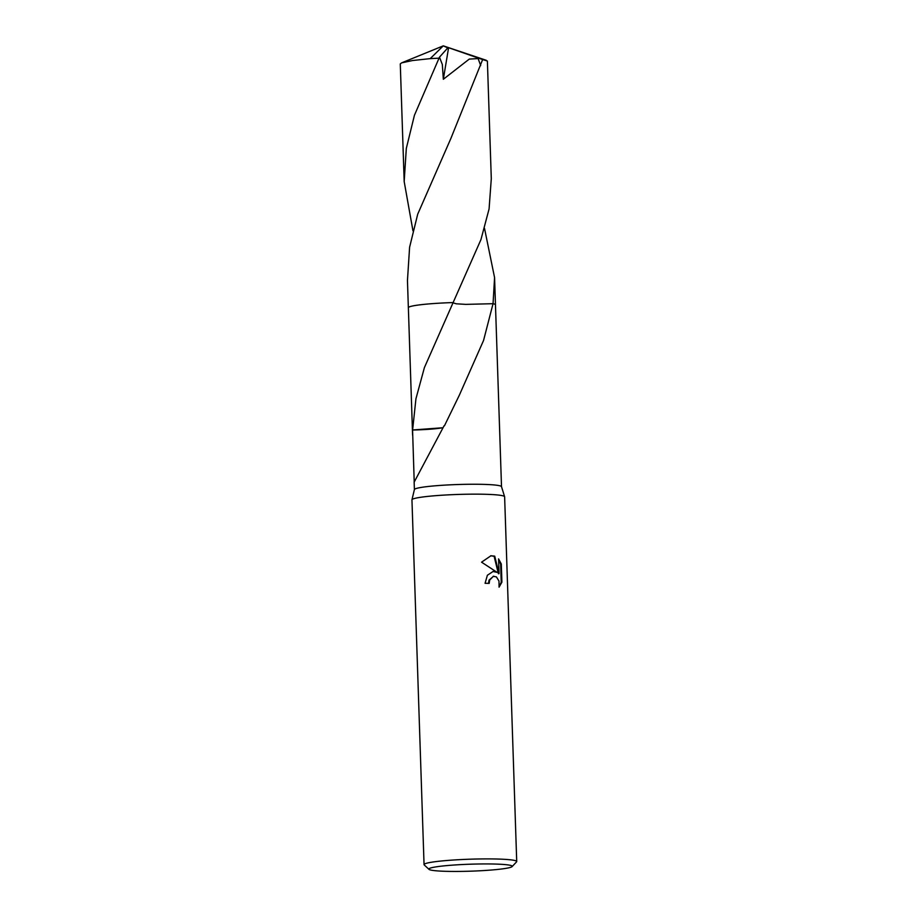 <?xml version="1.0" encoding="UTF-8"?>
<svg xmlns="http://www.w3.org/2000/svg" width="917" height="917" viewBox="0 0 917 917"><rect width="100%" height="100%" fill="white"/><g stroke="black" fill="none" stroke-linecap="round" stroke-linejoin="round"><path stroke-width="1.38" d="M428.996 869.362L424.227 864.926A46.354 3.874 -1.9 0 1 424.055 864.605L411.951 499.857A46.354 3.874 -1.9 0 1 411.962 499.776A46.354 3.874 -1.9 0 1 440.71 495.306A46.354 3.874 -1.9 0 1 490.618 494.481A46.354 3.874 -1.9 0 1 504.602 496.693A46.354 3.874 -1.9 0 1 504.625 496.785L516.718 861.533A46.354 3.874 -1.9 0 1 516.569 861.865L512.11 866.599A41.724 3.496 -1.9 0 1 485.185 870.474A41.724 3.496 -1.9 0 1 441.444 871.15A41.724 3.496 -1.9 0 1 428.996 869.362A41.724 3.496 -1.9 0 1 452.677 865.121A41.724 3.496 -1.9 0 1 499.639 864.227A41.724 3.496 -1.9 0 1 512.11 866.599M414.404 489.609A43.58 3.645 -1.9 0 1 414.404 489.529A43.58 3.645 -1.9 0 1 441.421 485.334A43.58 3.645 -1.9 0 1 488.337 484.554A43.58 3.645 -1.9 0 1 501.496 486.64L504.602 496.693M493.163 571.429L497.152 572.38L481.551 562.178L490.973 555.759L494.733 556.149L499.054 573.664L498.573 558.9L501.301 563.978L501.908 582.192L499.066 587.167L498.986 581.057L496.384 576.885L493.335 576.323L489.678 580.071L489.174 583.395A46.354 3.874 178.1 0 0 485.07 583.292L487.385 575.257L493.163 571.429M424.055 864.605A46.354 3.874 -1.9 0 1 452.322 860.089A46.354 3.874 -1.9 0 1 502.711 859.229A46.354 3.874 -1.9 0 1 516.718 861.533M501.507 486.675L499.708 432.365M452.86 302.77L456.288 303.802L465.767 304.375L493.037 303.699A43.58 3.645 -1.9 0 1 495.467 304.811A43.592 3.645 -1.9 0 1 495.478 304.88M484.531 228.436L494.572 277.599L493.048 303.699L483.557 340.459L459.325 395.216L444.458 425.775A43.58 3.645 178.1 0 0 444.069 425.797L414.22 482.033L412.57 430.027A29.046 2.43 178.1 0 0 442.303 427.792L412.616 429.981L415.94 398.769L424.399 367.602L480.944 239.612L489.082 208.938L491.294 178.666L487.385 61.026L482.64 59.571L450.843 138.536L417.705 214.188L409.601 247.246L407.457 280.476L408.352 307.699A43.58 3.645 -1.9 0 1 452.964 302.576L452.964 302.576A43.58 3.645 -1.9 0 0 408.363 307.745A43.592 3.645 -1.9 0 1 408.352 307.699A43.592 3.645 -1.9 0 1 420.708 304.731A43.592 3.645 -1.9 0 1 452.964 302.576M488.509 583.372L489.036 580.14L493.529 576.277M499.249 586.307L501.232 582.272L500.625 564.058L501.301 563.978M501.232 582.272L501.908 582.192M492.91 571.474L497.152 572.38M500.625 564.058L498.596 559.897M499.054 573.664L498.401 573.744L494.08 556.229L490.641 555.805M494.08 556.229L494.733 556.149M494.572 277.599L495.478 304.811A43.592 3.645 -1.9 0 0 493.048 303.699L493.037 303.699A43.58 3.645 -1.9 0 1 495.478 304.857M412.959 230.809L404.179 181.555L406.311 148.439L414.427 115.29L439.484 57.141L442.338 64.522L443.335 79.263L469.275 59.089L478.124 58.585L480.68 65.6M439.484 57.152L447.783 47.902L443.278 45.85L430.211 58.631A43.58 3.645 -1.9 0 1 438.429 58.207M430.211 58.631L412.616 60.522L401.6 62.872L400.282 63.915L404.179 181.555M447.783 47.902L448.596 47.707L443.335 79.263M448.596 47.707L482.64 59.571M495.467 304.811L499.731 433.042M493.839 576.22L493.197 576.3M459.314 395.216L458.97 395.938M408.363 307.711L412.593 435.185M414.14 481.883L414.392 489.563M414.404 489.529L411.962 499.776M486.354 60.316L443.278 45.85L401.6 62.872"/></g></svg>
